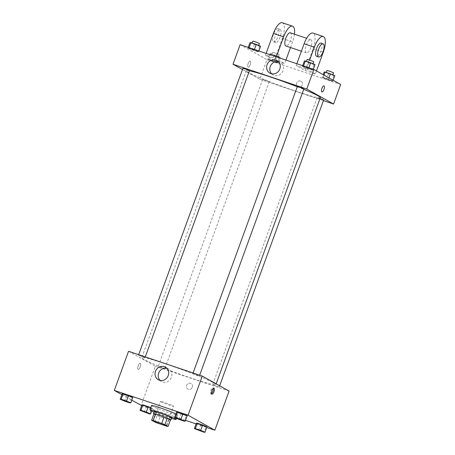 <?xml version="1.0" encoding="UTF-8"?>
<svg xmlns="http://www.w3.org/2000/svg" width="455" height="455" viewBox="0 0 455 455"><rect width="100%" height="100%" fill="white"/><g stroke="black" fill="none" stroke-linecap="round" stroke-linejoin="round"><path stroke-width="0.34" stroke-dasharray="2.27 1.71" d="M173.099 405.843A6.956 0.438 20 0 1 173.492 406.161A6.956 0.438 20 0 1 166.803 404.194A6.956 0.438 20 0 1 160.422 401.401A6.956 0.438 20 0 1 165.893 402.931A6.956 0.438 20 0 1 173.099 405.843M157.942 423.252L160.319 416.729L168.942 419.629L166.564 426.153M170.432 419.942A8.981 0.569 20 0 1 168.942 419.629M160.319 416.729A8.981 0.569 20 0 1 157.117 415.466L154.745 421.99M153.983 413.709L157.117 415.466M153.881 413.993A9.276 0.586 -160 0 0 165.188 418.492A9.276 0.586 -160 0 0 170.409 420.01M171.711 417.826A9.276 0.586 20 0 1 165.978 416.319A9.276 0.586 20 0 1 154.285 411.479M171.489 418.441A13.912 0.882 20 0 1 154.057 412.099M175.909 413.936A13.912 0.882 20 0 1 176.87 414.437A13.912 0.882 20 0 1 177.655 415.062A13.912 0.882 20 0 1 164.278 411.132A13.912 0.882 20 0 1 151.509 405.547M144.315 412.167L146.288 406.73L141.954 404.899L146.288 406.73L151.612 408.522L152.596 408.482L150.73 407.691L152.596 408.482L151.674 411.019M124.528 401.105L126.507 395.668L122.168 393.837L126.507 395.668L131.825 397.454L132.809 397.414L131.825 397.454L129.846 402.891M121.877 394.639L131.802 400.19M141.698 405.598L185.521 420.335M196.099 423.889L206.741 427.472M198.71 430.458L200.689 425.027L196.35 423.19L200.689 425.027L206.013 426.813L206.997 426.773L206.013 426.813L204.033 432.25M178.923 419.396L180.902 413.959L176.568 412.128L186.226 415.751L187.21 415.705L186.226 415.751L184.247 421.182M128.555 351.266L155.371 366.264L141.124 405.405M155.371 366.264L229.104 391.061M192.283 387.222A3.191 2.963 -60.8 0 0 186.88 384.828A3.191 2.963 -60.8 0 0 187.909 389.053A3.191 2.963 -60.8 0 0 192.283 387.222A3.191 2.963 -60.8 0 0 186.88 384.828A3.191 2.963 -60.8 0 0 187.909 389.053A3.191 2.963 -60.8 0 0 192.283 387.222M213.645 382.871A39.414 2.497 20 0 1 215.869 384.646A39.414 2.497 20 0 1 177.973 373.51A39.414 2.497 20 0 1 141.789 357.681A39.414 2.497 20 0 1 172.82 366.366A39.414 2.497 20 0 1 213.645 382.871M144.809 357.516L138.468 355.292L144.809 357.516M164.591 368.584L158.255 366.36L164.591 368.584M218.992 386.875L212.65 384.651L218.992 386.875M193.062 373.743L199.404 375.966L193.062 373.743M138.104 369.369A3.191 1.155 108.6 0 0 138.172 369.397A3.191 1.155 108.6 0 0 140.288 366.747A3.191 1.155 108.6 0 0 140.208 363.357A3.191 1.155 108.6 0 0 138.132 365.905A3.191 1.155 108.6 0 0 138.104 369.369A3.191 1.155 108.6 0 0 138.178 369.397A3.191 1.155 108.6 0 0 140.288 366.747A3.191 1.155 108.6 0 0 140.208 363.357A3.191 1.155 108.6 0 0 138.132 365.905A3.191 1.155 108.6 0 0 138.104 369.369M211.512 393.66A3.191 1.155 -71.4 0 1 210.875 393.842A3.191 1.155 -71.4 0 1 210.796 390.453A3.191 1.155 -71.4 0 1 212.906 387.802A3.191 1.155 -71.4 0 1 212.98 387.831A3.191 1.155 -71.4 0 1 213.304 388.331M166.837 368.277A7.217 6.711 119.2 0 1 168.56 368.925A7.217 6.711 119.2 0 1 171.416 377.371A7.217 6.711 119.2 0 1 161.514 381.529A7.217 6.711 119.2 0 1 160.058 380.403M320.337 97.62A39.414 2.497 20 0 1 282.441 86.484A39.414 2.497 20 0 1 246.257 70.656A39.414 2.497 20 0 1 249.42 70.787M297.269 86.74A39.414 2.497 20 0 1 303.73 89.328M297.331 86.564L303.872 88.941M269.064 81.559L262.723 79.335L269.064 81.559M323.659 100.003L320.314 99.025L317.118 97.626L320.03 98.456M249.471 70.65L242.936 68.267M259.839 79.238L323.431 100.623L259.839 79.238L242.475 69.53L259.839 79.238L266.96 59.668L340.693 84.465M183.172 420.551L176.642 418.173M180.902 413.959L186.226 415.751M128.771 402.26L122.241 399.882M126.507 395.668L131.825 397.454M202.958 431.613L196.423 429.236M200.689 425.027L206.013 426.813M148.557 413.322L142.028 410.945M146.288 406.73L151.612 408.522L149.632 413.959M151.612 408.522L152.596 408.482M304.384 60.953L308.717 62.79L314.041 64.576L315.025 64.536M312.773 63.78L306.437 61.556L312.773 63.78M302.404 66.39L312.062 70.013L313.046 69.968L303.388 66.35L302.404 66.39L306.738 68.222L312.062 70.013L313.046 69.968L308.712 68.136L303.388 66.35L302.404 66.39L302.66 65.691M308.717 62.79L306.738 68.222M314.041 64.576L312.062 70.013M313.302 69.274L313.046 69.968M308.843 67.772L308.712 68.136M303.519 65.981L303.388 66.35M313.762 61.761L307.227 59.383M249.983 42.662L259.64 46.285L260.624 46.239M258.377 45.483L252.036 43.265L258.377 45.483M248.003 48.099L257.661 51.722L258.65 51.677L248.987 48.059L248.003 48.099L252.343 49.931L257.661 51.722L258.65 51.677L254.311 49.845L248.987 48.059L248.003 48.099L248.259 47.4M254.322 44.493L252.343 49.931M259.64 46.285L257.661 51.722M258.901 50.977L258.65 51.677M254.442 49.481L254.311 49.845M249.124 47.69L248.987 48.059M259.367 43.47L252.826 41.086M324.17 72.021L333.828 75.644L334.812 75.598M332.56 74.842L326.224 72.624L332.56 74.842M322.191 77.458L331.849 81.081L332.833 81.035L323.175 77.413L322.191 77.458L331.849 81.081L332.833 81.035L323.175 77.413L322.191 77.458L323.198 74.683M328.504 73.852L326.525 79.289M333.828 75.644L331.849 81.081M333.123 80.228L332.833 81.035M328.965 77.907L328.493 79.204M324.005 75.132L323.175 77.413M333.549 72.823L327.014 70.445M269.769 53.73L279.427 57.353L280.411 57.307L270.753 53.684L269.769 53.73L267.79 59.167L272.13 60.998L277.448 62.784L278.432 62.744L268.774 59.122L267.79 59.167L272.13 60.998L277.448 62.784L278.432 62.744L268.774 59.122L267.79 59.167M278.164 56.551L271.823 54.327L278.164 56.551M274.109 55.561L272.13 60.998M279.427 57.353L277.448 62.784M280.411 57.307L278.432 62.744M276.077 55.476L274.098 60.913M270.753 53.684L268.774 59.122M278.955 54.378L272.613 52.154L278.955 54.378M323.949 85.904L323.949 85.904A3.191 1.155 108.6 0 0 321.833 88.554A3.191 1.155 108.6 0 0 321.912 91.944L321.912 91.944M271.646 73.807A7.217 6.711 -60.8 0 0 273.108 74.933A7.217 6.711 -60.8 0 0 282.487 71.907A7.217 6.711 -60.8 0 0 280.155 62.335A7.217 6.711 -60.8 0 0 278.432 61.681M248.174 63.558A3.191 1.155 108.6 0 0 248.185 67.152A3.191 1.155 108.6 0 0 250.295 64.496A3.191 1.155 108.6 0 0 250.216 61.106A3.191 1.155 108.6 0 0 248.174 63.558A3.191 1.155 -71.4 0 1 250.216 61.106A3.191 1.155 -71.4 0 1 250.295 64.502A3.191 1.155 -71.4 0 1 248.185 67.152A3.191 1.155 -71.4 0 1 248.18 63.558M240.143 44.67L266.96 59.668M300.562 81.035A3.191 2.963 -60.8 0 0 297.917 86.808A3.191 2.963 -60.8 0 0 302.063 85.472A3.191 2.963 -60.8 0 0 300.562 81.035A3.191 2.963 119.2 0 1 302.063 85.472A3.191 2.963 119.2 0 1 296.762 82.827A3.191 2.963 119.2 0 1 300.562 81.035M282.288 22.75A13.912 5.045 -71.4 0 1 282.322 38.436L274.405 60.179L284.648 63.626L275.707 58.627L265.47 55.18L266.112 53.406M274.405 60.179L265.47 55.18M316.475 70.917L315.372 73.955L305.129 70.514L296.188 65.509L306.431 68.955L309.673 60.043M315.372 73.955L306.431 68.955M310.947 39.744A6.956 2.525 -71.4 0 1 310.89 47.292A6.956 2.525 -71.4 0 1 306.357 52.86A6.956 2.525 -71.4 0 1 306.181 45.46A6.956 2.525 -71.4 0 1 310.788 39.676A6.956 2.525 -71.4 0 1 310.947 39.744M305.129 70.514L313.046 48.765A13.912 5.045 108.6 0 0 313.006 33.078M296.188 65.509L296.836 63.734M290.307 32.788A6.956 2.525 -71.4 0 1 290.466 32.857A6.956 2.525 -71.4 0 1 290.409 40.41A6.956 2.525 -71.4 0 1 285.876 45.972M276.356 56.847L275.707 58.627M294.453 34.182A13.912 5.045 -71.4 0 1 292.565 41.877L290.506 47.53M285.939 60.071L284.648 63.626M321.031 43.117A6.956 2.525 -71.4 0 1 321.19 43.185A6.956 2.525 -71.4 0 1 321.128 50.738A6.956 2.525 -71.4 0 1 316.595 56.306M275.48 42.457A6.956 2.525 -71.4 0 1 275.537 34.91A6.956 2.525 -71.4 0 1 280.07 29.342A6.956 2.525 -71.4 0 1 280.24 36.741A6.956 2.525 -71.4 0 1 275.633 42.531A6.956 2.525 -71.4 0 1 275.48 42.457M273.432 41.769A6.956 2.525 108.6 0 0 273.586 41.843A6.956 2.525 108.6 0 0 278.193 36.053A6.956 2.525 108.6 0 0 278.022 28.654A6.956 2.525 108.6 0 0 273.489 34.222A6.956 2.525 108.6 0 0 273.432 41.769M313.046 48.765L323.283 52.211M282.322 38.436L292.565 41.877M166.371 425.726L173.492 406.161M153.295 420.972L160.422 401.401M177.655 415.062L176.455 418.35M210.875 393.842L211.905 394.195M212.906 387.802L213.941 388.149M168.56 368.925L165.381 367.145M161.514 381.529L158.334 379.749M246.257 70.656L141.789 357.681M216.165 383.827L215.869 384.646M199.404 375.966L199.682 375.187M192.863 373.589L193.091 372.969M262.723 79.335L158.255 366.36M269.258 81.712L164.79 368.738M317.118 97.626L212.65 384.651M219.646 385.772L219.185 387.029M138.69 354.678L138.468 355.292M145.287 356.896L145.003 357.675M272.613 52.154L271.823 54.327M279.148 54.532L278.358 56.71M269.923 73.153L273.108 74.933M276.97 60.555L280.155 62.335M310.788 39.676L306.647 38.283M306.357 52.86L301.403 51.193M273.586 41.843L275.633 42.531M278.022 28.654L280.07 29.342"/><path stroke-width="0.68" d="M165.978 425.414A6.956 0.438 20 0 1 166.371 425.726A6.956 0.438 20 0 1 159.682 423.764A6.956 0.438 20 0 1 153.295 420.972A6.956 0.438 20 0 1 158.772 422.502A6.956 0.438 20 0 1 165.978 425.414M161.724 423.446L153.102 420.545A8.981 0.569 20 0 0 151.606 420.232L154.745 421.99A8.981 0.569 20 0 0 157.942 423.252L166.564 426.153A8.981 0.569 20 0 0 168.054 426.466L164.92 424.708A8.981 0.569 20 0 0 161.724 423.446L164.096 416.922L155.474 414.022L153.102 420.545M168.054 426.466L170.432 419.942L167.298 418.185L164.92 424.708M151.606 420.232L153.983 413.709A8.981 0.569 20 0 1 155.474 414.022M164.096 416.922A8.981 0.569 20 0 1 167.298 418.185M170.409 420.01A9.276 0.586 -160 0 0 170.921 419.999A9.276 0.586 -160 0 0 162.407 416.274A9.276 0.586 -160 0 0 153.494 413.652A9.276 0.586 -160 0 0 153.881 413.993M153.494 413.652L154.285 411.479A9.276 0.586 20 0 1 161.582 413.521A9.276 0.586 20 0 1 171.188 417.406A9.276 0.586 20 0 1 171.711 417.826L170.921 419.999M154.057 412.099A13.912 0.882 20 0 1 149.928 409.892A13.912 0.882 20 0 1 160.877 412.958A13.912 0.882 20 0 1 175.289 418.782A13.912 0.882 20 0 1 176.074 419.408A13.912 0.882 20 0 1 171.489 418.441M149.928 409.892L151.509 405.547A13.912 0.882 20 0 1 161.343 408.22A13.912 0.882 20 0 1 175.909 413.936M146.282 412.082L148.262 406.645L150.73 407.691L142.938 404.859L141.954 404.899L139.975 410.336L149.632 413.959L150.616 413.913L146.282 412.082L140.959 410.296L139.975 410.336M130.83 402.851L132.809 397.414L128.475 395.583L123.151 393.791L122.168 393.837L120.188 399.268L124.528 401.105L129.846 402.891L130.83 402.851L126.496 401.02L121.172 399.228L120.188 399.268M206.741 427.472L214.857 430.197L188.04 415.199L114.307 390.407L121.877 394.639M131.802 400.19L141.698 405.598M185.521 420.335L196.099 423.889M205.017 432.204L206.997 426.773L197.339 423.15L196.35 423.19L194.376 428.627L204.033 432.25L205.017 432.204L200.678 430.373L195.36 428.587L194.376 428.627M185.231 421.142L187.21 415.705L177.552 412.082L176.568 412.128L174.589 417.565L178.923 419.396L184.247 421.182L185.231 421.142L175.573 417.519L174.589 417.565M114.307 390.407L128.555 351.266L202.282 376.063L229.104 391.061L214.857 430.197M202.282 376.063L188.04 415.199M168.236 375.591A7.217 6.711 119.2 0 1 158.334 379.749A7.217 6.711 119.2 0 1 155.997 370.171A7.217 6.711 119.2 0 1 165.381 367.145A7.217 6.711 119.2 0 1 168.236 375.591M214.009 388.183A3.191 1.155 -71.4 0 1 213.987 391.641A3.191 1.155 -71.4 0 1 211.905 394.195A3.191 1.155 -71.4 0 1 211.825 390.799A3.191 1.155 -71.4 0 1 213.941 388.149A3.191 1.155 -71.4 0 1 214.009 388.183M213.304 388.331A3.191 1.155 -71.4 0 1 212.986 391.192A3.191 1.155 -71.4 0 1 211.512 393.66M160.058 380.403A7.217 6.711 119.2 0 1 159.182 371.951A7.217 6.711 119.2 0 1 166.837 368.277M303.73 89.328A39.414 2.497 20 0 1 318.113 95.846A39.414 2.497 20 0 1 320.337 97.62L216.165 383.827M249.42 70.787A39.414 2.497 20 0 1 297.269 86.74M199.682 375.187L303.872 88.941L300.675 87.542L297.331 86.564L193.091 372.969M320.03 98.456L323.659 100.003L219.646 385.772M138.69 354.678L242.936 68.267L245.672 69.035L249.471 70.65L145.287 356.896M313.876 69.467L340.693 84.465L333.572 104.036L323.431 100.623L333.572 104.036L306.755 89.032L233.023 64.24L242.475 69.53L233.023 64.24L240.143 44.67L313.876 69.467L306.755 89.032L233.023 64.24M176.637 418.179L183.177 420.539M187.21 415.705L182.87 413.874L180.891 419.311M182.87 413.874L177.552 412.082L175.573 417.519M177.552 412.082L176.568 412.128M122.241 399.882L128.771 402.265M132.809 397.414L128.475 395.583L126.496 401.02M128.475 395.583L123.151 393.791L121.172 399.228M123.151 393.791L122.168 393.837M202.765 431.454L196.418 429.247L202.765 431.454M206.997 426.773L202.657 424.942L200.678 430.373M202.657 424.942L197.339 423.15L195.36 428.587M197.339 423.15L196.35 423.19M196.429 429.23L202.964 431.607M142.028 410.939L148.557 413.333M151.674 411.019L150.616 413.913M148.262 406.645L142.938 404.859L140.959 410.296M142.938 404.859L141.954 404.899M313.302 69.274L315.025 64.536L305.368 60.913L304.384 60.953L302.66 65.691M310.685 62.705L308.843 67.772M305.368 60.913L303.519 65.981M306.528 61.306L307.227 59.383L309.963 60.145L313.762 61.761L313.057 63.7M258.901 50.977L260.624 46.239L256.29 44.408L250.967 42.622L249.983 42.662L248.259 47.4M256.29 44.408L254.442 49.481M250.967 42.622L249.124 47.69M252.127 43.009L252.826 41.086L255.568 41.854L259.367 43.47L258.656 45.409M333.123 80.228L334.812 75.598L325.154 71.981L324.17 72.021L323.198 74.683M330.472 73.767L328.965 77.907M325.154 71.981L324.005 75.132M326.315 72.368L327.014 70.445L329.75 71.213L333.549 72.823L332.844 74.768M323.954 89.499A3.191 1.155 108.6 0 0 323.949 85.904A3.191 1.155 -71.4 0 1 323.954 89.499A3.191 1.155 -71.4 0 1 321.918 91.944A3.191 1.155 108.6 0 0 323.954 89.499M321.918 91.944A3.191 1.155 -71.4 0 1 321.839 88.554A3.191 1.155 -71.4 0 1 323.949 85.904M333.572 104.036L306.755 89.032M267.074 64.707A7.217 6.711 119.2 0 1 276.97 60.555A7.217 6.711 119.2 0 1 279.307 70.127A7.217 6.711 119.2 0 1 269.923 73.153A7.217 6.711 119.2 0 1 267.074 64.707M278.432 61.681A7.217 6.711 -60.8 0 0 270.253 66.487A7.217 6.711 -60.8 0 0 271.646 73.807M296.836 63.734L304.105 43.765L314.342 47.212A13.912 5.045 -71.4 0 1 323.249 36.525A13.912 5.045 -71.4 0 1 323.283 52.211L316.475 70.917M323.249 36.525L313.006 33.078A13.912 5.045 108.6 0 0 304.105 43.765M301.403 51.193L285.876 45.972A6.956 2.525 -71.4 0 1 285.7 38.578A6.956 2.525 -71.4 0 1 290.307 32.788L306.647 38.283M266.112 53.406L273.381 33.437L283.624 36.878L276.356 56.847M290.506 47.53L285.939 60.071M283.624 36.878A13.912 5.045 -71.4 0 1 292.525 26.191A13.912 5.045 -71.4 0 1 294.453 34.182M318.648 56.994L316.595 56.306A6.956 2.525 -71.4 0 1 316.424 48.907A6.956 2.525 -71.4 0 1 321.031 43.117L323.078 43.805A6.956 2.525 -71.4 0 1 323.238 43.873A6.956 2.525 -71.4 0 1 323.175 51.426A6.956 2.525 -71.4 0 1 318.648 56.994A6.956 2.525 -71.4 0 1 318.472 49.595A6.956 2.525 -71.4 0 1 323.078 43.805M309.673 60.043L314.342 47.212M273.381 33.437A13.912 5.045 -71.4 0 1 282.288 22.75L292.525 26.191M176.455 418.35L176.074 419.408"/></g></svg>
